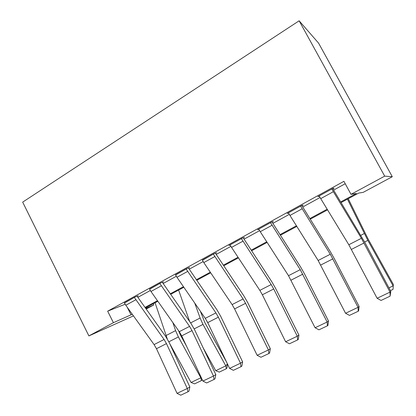 <?xml version="1.0" encoding="UTF-8"?>
<svg xmlns="http://www.w3.org/2000/svg" width="416" height="416" viewBox="0 0 416 416"><rect width="100%" height="100%" fill="white"/><g stroke="black" fill="none" stroke-linecap="round" stroke-linejoin="round"><path stroke-width="0.62" d="M153.182 303.774L153.774 304.954L146.188 309.031M133.448 315.879L88.899 335.92L22.672 202.124L299.14 20.8L318.583 43.139L392.293 176.717L363.22 192.343L358.706 193.081L341.089 202.571M340.704 201.926L356.408 193.456L351 194.34L343.918 181.324L107.656 311.173L125.128 304.242M137.862 297.336L150.327 290.508M163.145 283.488L176.306 276.276M189.244 269.188L203.148 261.57M216.206 254.42L230.901 246.366M244.072 239.153L259.6 230.646M272.891 223.361L289.297 214.375M302.713 207.022L320.05 197.522M333.585 190.112L345.228 183.732M333.32 191.734L320.71 198.63L319.171 195.946L331.776 189.025L361.395 238.3L390.042 292.12L390.796 291.392L365.045 242.772L332.899 188.932L334.157 188.24L333.044 188.328L317.918 196.633L319.389 196.347M302.125 208.796L289.952 215.457L288.428 212.82L300.596 206.144L330.294 254.249L358.046 307.33L359.112 306.462L334.204 258.476L330.34 251.659L302.026 205.873L303.243 205.208L301.824 205.468L287.222 213.486L288.621 213.174M272.007 225.274L260.25 231.707L258.747 229.122L270.499 222.669L300.243 269.656L327.148 322.015L328.505 321.017L304.392 273.655L300.581 266.958L272.641 222.971L272.215 222.232L273.385 221.588L271.679 222.019L257.577 229.762L258.892 229.398M242.913 241.186L231.551 247.406L230.058 244.868L241.415 238.633L271.19 284.549L273.723 288.985L297.289 336.211L298.922 335.083L275.569 288.335L271.809 281.752L243.823 238.768L243.396 238.046L244.53 237.422L242.559 238.004L228.935 245.487L230.183 245.097M214.786 256.573L203.798 262.584L202.327 260.099L213.309 254.067L243.095 298.958L245.591 303.311L268.424 349.934L270.312 348.691L247.676 302.536L243.968 296.067L215.956 254.046L215.535 253.334L216.632 252.73L214.417 253.458L202.426 260.291M187.585 271.456L176.951 277.269L175.495 274.825L186.124 268.991L215.904 312.9L218.364 317.179L240.495 363.204L242.622 361.858L220.678 316.285L217.022 309.925L188.994 268.824L188.578 268.128L189.639 267.545L187.195 268.403L175.583 274.992M161.262 285.854L150.966 291.486L149.526 289.084L159.812 283.436L189.576 326.399L192.005 330.606L213.465 376.054L215.816 374.608L194.527 329.602L190.918 323.346L162.895 283.13L162.484 282.448L163.509 281.882L160.852 282.87L149.604 289.229M135.772 299.796L125.804 305.25L124.379 302.895L134.342 297.424L164.07 339.477L166.468 343.616L187.294 388.497L189.847 386.953L169.187 342.503L165.625 336.352L137.613 296.988L137.207 296.317L138.206 295.766L135.346 296.873L124.441 303.025M88.899 335.92L113.407 322.686L132.288 314.272M107.656 311.173L113.407 322.686M351 194.34L384.696 176.14L299.14 20.8M145.782 308.464L153.774 304.954M327.553 209.862L310.237 219.185M296.816 226.413L280.436 235.238M267.129 242.403L251.628 250.754M238.43 257.858L223.766 265.762M210.688 272.802L196.804 280.28M183.841 287.264L170.7 294.336M157.851 301.257L145.418 307.954M392.293 176.717L384.696 176.14M145.028 307.403L157.461 300.7M170.31 293.774L183.446 286.692M196.414 279.703L210.293 272.22M223.371 265.169L238.04 257.265M251.233 250.151L266.734 241.795M280.041 234.624L296.426 225.789M309.847 218.556L327.163 209.222M127.182 307.174L131.082 314.922M318.968 196.056L319.181 196.461M332.899 188.932L332.68 188.526M320.71 198.63L348.826 244.748L377.109 298.267L390.042 292.12L390.088 296.166L381.046 300.446L377.109 298.267M390.796 291.392L390.088 296.166M388.939 287.893L393.12 285.891L367.827 240.38L347.443 199.15M393.047 289.38L393.328 284.419L393.047 289.38L390.395 290.644M348.244 198.718L368.29 239.356L393.328 284.419M302.026 205.873L301.813 205.473M289.952 215.457L318.146 260.478L345.556 313.264L358.046 307.33L358.197 311.256L349.466 315.385L345.556 313.264M359.112 306.462L358.623 310.892L358.197 311.256M272.215 222.232L272.048 221.926M260.25 231.707L288.506 275.678L315.084 327.751L327.148 322.015L327.397 325.827L318.958 329.82L315.084 327.751M328.505 321.017L327.938 325.411L327.397 325.827M231.551 247.406L259.844 290.373L262.356 294.772L285.626 341.754L297.289 336.211L297.627 339.914L289.474 343.772L285.626 341.754M298.922 335.083L298.282 339.446L297.627 339.914M203.798 262.584L232.112 304.59L234.593 308.911L257.14 355.295L268.424 349.934L268.845 353.532L260.957 357.261L257.14 355.295M270.312 348.691L269.599 353.018L268.845 353.532M176.951 277.269L205.27 318.349L207.719 322.603L229.58 368.394L240.495 363.204L240.999 366.704L233.36 370.318L229.58 368.394M242.622 361.858L241.852 366.153L240.999 366.704M150.966 291.486L179.275 331.677L181.693 335.863L202.899 381.077L213.465 376.054L214.042 379.46L206.648 382.959L202.899 381.077M215.816 374.608L214.984 378.867L214.042 379.46M227.479 364L227.011 367.91L226.33 368.748L219.284 372.102L215.722 370.682L203.138 347.807M189.644 321.521L178.615 290.077M215.722 370.682L225.794 365.867L202.982 324.407L200.096 318.022L194.74 303.077M226.33 368.748L225.794 365.867L227.427 363.891M200.377 311.246L204.896 322.717L226.59 362.133M125.804 305.25L154.086 344.594L156.473 348.707L177.05 393.364L187.294 388.497L187.938 391.81L180.773 395.2L177.05 393.364M189.847 386.953L188.958 391.18L187.938 391.81M202.218 379.626L201.443 380.598L194.605 383.854L191.048 382.47L169.645 343.491M167.284 338.9L155.069 302.754M191.048 382.47L200.829 377.796L178.381 336.95L175.588 330.632L172.838 322.54M201.443 380.598L200.829 377.796L201.178 377.411M178.49 330.559L180.487 335.171L186.498 346.102M361.395 238.3L348.826 244.748M364.036 242.98L351.447 249.392M364.634 242.003L367.827 240.38M360.823 235.326L364.26 233.553M330.294 254.249L318.146 260.478M332.894 258.84L320.736 265.034M300.243 269.656L288.506 275.678M302.806 274.165L291.054 280.155M271.19 284.549L259.844 290.373M273.723 288.985L262.356 294.772M243.095 298.958L232.112 304.59M245.591 303.311L234.593 308.911M215.904 312.9L205.27 318.349M218.364 317.179L207.719 322.603M189.576 326.399L179.275 331.677M192.005 330.606L181.693 335.863M194.184 328.895L202.982 324.407M190.611 322.904L200.096 318.022M164.07 339.477L154.086 344.594M166.468 343.616L156.473 348.707M168.854 341.806L178.381 336.95M165.989 335.572L175.588 330.632"/></g></svg>
